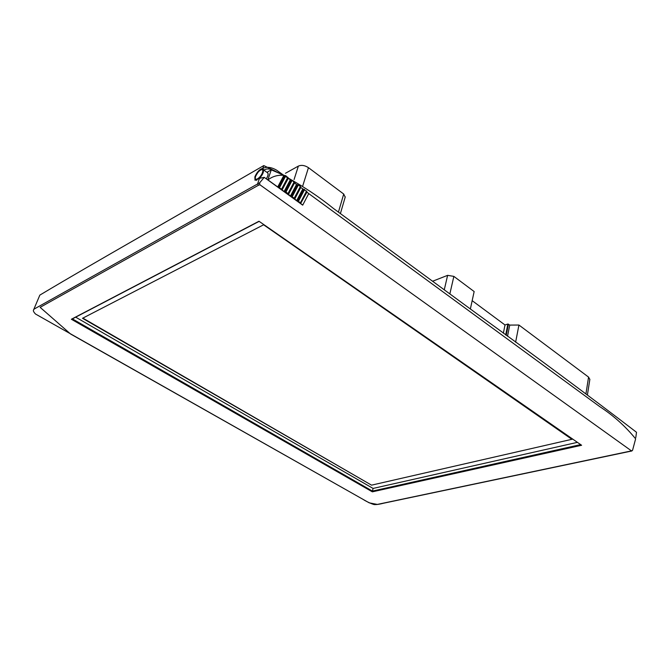 <?xml version="1.0" encoding="UTF-8"?>
<svg xmlns="http://www.w3.org/2000/svg" width="670" height="670" viewBox="0 0 670 670"><rect width="100%" height="100%" fill="white"/><g stroke="black" fill="none" stroke-linecap="round" stroke-linejoin="round"><path stroke-width="1" d="M470.365 308.971L474.151 291.55L453.858 276.383L447.619 275.345L432.594 281.241M589.835 379.446L588.57 377.101L518.932 325.034L509.744 325.084L507.86 324.029L505.004 324.984L472.166 300.663M345.176 197.173L343.718 194.04L308.46 167.676C304.833 165.323 301.466 164.795 298.368 166.093L285.479 173.262M515.624 342.194L518.932 325.034M505.004 324.984L503.363 333.191M509.744 325.084L507.542 336.256M508.455 324.129L506.244 335.31M505.699 334.908L507.86 324.029M302.723 205.104L308.744 193.588L599.658 406.564C613.419 415.517 625.403 426.279 635.629 438.833L632.564 450.29L631.475 450.885L259.851 184.727L259.65 182.818L264.231 177.357L302.689 205.154M259.859 184.727L258.36 185.314L257.707 183.547L259.449 178.371M631.475 450.885L377.327 504.418L369.212 502.843L70.576 334.003L40.133 307.337L258.36 185.314M372.353 491.839L71.363 319.247L258.98 221.242L581.61 445.265L372.353 491.839L372.436 491.085L72.394 318.878L259.148 221.36M259.642 182.818L34.136 309.071L33.6 309.867L39.84 295.11C97.477 260.672 167.785 221.209 263.754 165.59C290.177 177.918 313.401 192.206 333.425 208.454L475.566 312.79C536.017 356.524 589.659 396.355 636.5 432.276L635.805 437.569M259.441 178.346L264.231 177.357M258.913 178.664L259.432 178.354M258.88 178.639L255.002 180.238L254.868 176.838C256.886 172.215 259.357 169.451 262.288 168.53L264.323 170.013L263.821 170.105M262.824 168.229L262.288 168.53M262.816 168.296C266.911 166.562 271.543 167.198 276.718 170.23L283.728 175.28M373.081 488.43L577.414 442.351L373.081 488.43L75.668 317.161L373.081 488.43L372.436 491.085L580.656 444.604M71.363 319.247L72.394 318.878M264.323 170.013C266.685 168.312 270.261 168.639 275.035 171.001M371.54 485.155L572.448 439.185L263.603 224.793L82.519 318.292L371.54 485.155L572.448 439.185L263.603 224.793L82.519 318.292L371.54 485.155M302.748 205.045L308.744 193.58M267.313 172.634C268.662 173.455 268.327 175.532 266.325 178.873M266.903 172.341L271.275 169.862L267.824 179.954M266.3 178.857C268.084 175.942 268.519 173.94 267.615 172.86L263.142 169.611M255.505 176.687L255.597 176.419C253.595 182.19 260.563 178.262 262.489 172.5C264.441 166.738 257.489 170.733 255.597 176.419M277.732 186.972L267.933 179.895C272.631 176.302 277.95 174.795 283.879 175.373L277.732 186.972L278.636 187.198L284.758 175.607L285.805 175.749L288.1 177.843L281.81 189.577M271.275 169.862L284.758 175.607M287.958 178.12L281.852 189.836L284.465 191.72M287.974 178.245L291.073 180.23L284.951 191.863L285.822 191.804M288.159 194.082L290.763 196.277L296.835 184.736L297.338 184.82L291.291 196.344L290.763 196.293M294.247 182.734L296.835 184.736M294.44 198.621L296.659 200.64L300.52 202.625L300.696 203.454L306.709 191.963L308.728 193.563M300.495 187.307L303.56 189.376L297.505 200.933M300.679 203.445L306.868 192.206M294.415 198.68L300.629 187.022L300.394 186.428L294.289 198.111L294.549 198.621M306.776 191.226L300.838 203.035L306.827 191.561L303.719 189.292L297.715 200.774L298.376 200.883M291.266 196.411L294.281 198.119M300.386 186.436L298.008 184.811L292.12 196.36M291.4 196.36L297.505 184.736L298.008 184.811M288.008 193.563L288.326 193.99L294.39 182.449L292.112 180.372L285.956 192.097L287.991 193.571L294.138 181.863M278.611 187.265L281.936 189.51M290.571 180.146L284.465 191.729L284.951 191.863M291.073 180.23L285.16 191.695M285.118 191.813L285.956 192.097M291.232 180.146L292.112 180.372M278.745 187.215L284.918 175.515M278.804 187.106L279.465 187.215M302.748 205.037L300.863 203.68M291.458 196.251L291.894 196.486M263.603 224.793L571.879 439.311L371.54 485.155L82.879 318.108L263.603 224.793M444.269 289.817L447.619 275.345M298.368 166.093L294.063 179.56M302.731 185.917L308.46 167.676M343.718 194.04L338.434 212.13M449.855 293.912L453.858 276.383M588.57 377.101L585.948 393.818M262.849 168.287L263.754 165.59M256.953 180.062L255.806 179.97C255.178 179.912 255.069 178.781 255.488 176.553C257.623 172.441 259.483 170.113 261.066 169.585L263.092 169.569C264.097 171.495 262.925 174.401 259.583 178.27M256.309 180.331L255.329 178.664M284.256 175.523L278.109 187.139M288.159 178.505L282.045 190.079M290.194 179.995L284.088 191.561M294.44 183.103L288.36 194.643M296.467 184.585L290.395 196.117M294.256 182.851L288.175 194.409M300.679 187.675L294.641 199.183M302.689 189.141L296.659 200.64M300.495 187.416L294.448 198.94M303.058 189.292L297.019 200.807M294.482 198.345L300.579 186.687M298.51 201.176L304.59 189.518M306.6 190.975L300.529 202.625M292.254 196.653L298.376 184.962M298.15 201.008L304.222 189.367M288.301 193.622L294.331 182.106M281.869 189.225L288.041 177.5M291.743 180.222L285.588 191.93M281.66 188.99L287.84 177.249M279.608 187.508L285.805 175.749M279.239 187.34L285.428 175.599M345.276 196.838L340.402 213.571M587.423 394.898L589.868 379.237M33.592 309.909C32.964 310.62 33.6 311.986 35.485 314.004L359.74 497.492M362.889 499.267C367.043 502.081 374.522 505.08 374.614 504.544C376.615 504.694 379.672 504.234 383.784 503.17L631.944 450.952"/></g></svg>
